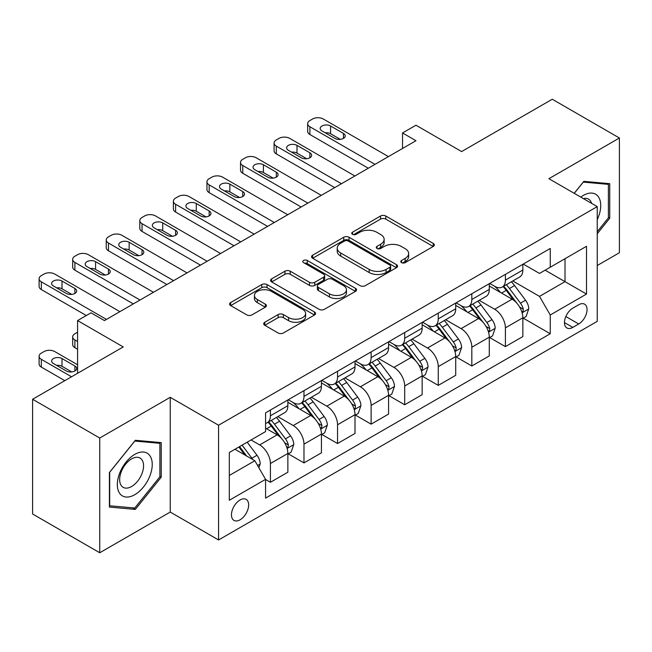 <?xml version="1.0" encoding="UTF-8"?>
<svg xmlns="http://www.w3.org/2000/svg" width="652" height="652" viewBox="0 0 652 652"><rect width="100%" height="100%" fill="white"/><g stroke="black" fill="none" stroke-linecap="round" stroke-linejoin="round"><path stroke-width="0.98" d="M401.542 262.626A2.608 1.508 0 0 0 405.234 262.626L433.238 246.456A3.725 2.152 0 0 0 434.33 244.94A3.725 2.152 0 0 0 433.238 243.416L385.788 216.016A3.725 2.152 0 0 0 380.515 216.016L352.512 232.193A2.608 1.508 0 0 0 351.746 233.253A2.608 1.508 0 0 0 352.512 234.321A2.608 1.508 0 0 0 356.196 234.321L359.822 232.226A11.932 6.887 0 0 1 376.693 232.226L380.646 234.508A11.932 6.887 0 0 1 384.142 239.382A11.932 6.887 0 0 1 380.646 244.247L377.027 246.342A2.608 1.508 0 0 0 376.261 247.41A2.608 1.508 0 0 0 377.027 248.477A2.608 1.508 0 0 0 380.719 248.477L384.338 246.383A11.932 6.887 0 0 1 401.208 246.383L405.161 248.665A11.932 6.887 0 0 1 408.657 253.538A11.932 6.887 0 0 1 405.161 258.404L401.542 260.498A2.608 1.508 0 0 0 400.776 261.566A2.608 1.508 0 0 0 401.542 262.626L401.542 260.498M240.058 519.815A12.152 7.017 120 0 0 248.004 509.106A12.152 7.017 120 0 0 246.138 499.367A12.152 7.017 120 0 0 240.058 499.97A12.152 7.017 120 0 0 232.12 510.679A12.152 7.017 120 0 0 233.987 520.418A12.152 7.017 120 0 0 240.058 519.815M264.793 322.251A3.725 2.152 0 0 0 263.701 323.775A3.725 2.152 0 0 0 264.793 325.291L278.102 332.976A3.725 2.152 0 0 0 283.375 332.976L314.484 315.022A3.725 2.152 0 0 0 315.576 313.498A3.725 2.152 0 0 0 314.484 311.974L267.035 284.582A3.725 2.152 0 0 0 261.762 284.582L230.653 302.544A3.725 2.152 0 0 0 229.561 304.06A3.725 2.152 0 0 0 230.653 305.584L246.733 314.867A3.725 2.152 0 0 0 252.006 314.867L265.323 307.182A3.725 2.152 0 0 0 266.415 305.658A3.725 2.152 0 0 0 265.323 304.142L257.344 299.537A9.976 5.754 0 0 1 254.427 295.462A9.976 5.754 0 0 1 260.58 290.148A9.976 5.754 0 0 1 271.452 291.395L302.691 309.431A9.976 5.754 0 0 1 305.609 313.498A9.976 5.754 0 0 1 299.455 318.82A9.976 5.754 0 0 1 288.583 317.573L283.375 314.566A3.725 2.152 0 0 0 278.102 314.566L264.793 322.251L264.793 325.291M597.24 265.527L619.4 252.74L619.4 138.004L552.26 99.234L461.624 151.566L415.968 125.208L402.537 132.959L415.968 140.71L104.442 320.572L91.011 312.821L77.58 320.572L77.58 373.286M99.74 438.022L99.74 552.766L170.237 512.064L170.237 397.321L99.74 438.022L32.6 399.26L123.236 346.929L77.58 320.572M170.237 397.321L218.575 425.234L597.24 206.611L597.24 321.346L218.575 539.97L218.575 425.234M619.4 138.004L548.902 178.697L597.24 206.611M360.091 285.649A3.725 2.152 0 0 0 365.356 285.649L396.465 267.687A3.725 2.152 0 0 0 397.557 266.171A3.725 2.152 0 0 0 396.465 264.647L349.016 237.246A3.725 2.152 0 0 0 343.743 237.246L312.642 255.209A3.725 2.152 0 0 0 311.55 256.733A3.725 2.152 0 0 0 312.642 258.249L360.091 285.649M304.59 263.196A2.608 1.508 0 0 1 307.239 263.563L307.239 260.458L355.479 288.314A3.725 2.152 0 0 1 356.571 289.83A3.725 2.152 0 0 1 355.479 291.354L324.37 309.317A3.725 2.152 0 0 1 319.097 309.317L271.648 281.917L271.648 278.877A3.725 2.152 0 0 0 270.556 280.401A3.725 2.152 0 0 0 271.648 281.917M271.648 278.877L284.957 271.191A3.725 2.152 0 0 1 290.23 271.191L309.472 282.3A3.725 2.152 0 0 0 314.745 282.3L323.579 277.198A3.725 2.152 0 0 0 324.672 275.682A3.725 2.152 0 0 0 323.579 274.158L303.547 262.593A2.608 1.508 0 0 1 302.781 261.525A2.608 1.508 0 0 1 304.394 260.132A2.608 1.508 0 0 1 307.239 260.458M99.74 552.766L32.6 513.996L32.6 399.26M578.715 304.761L572.806 308.168A11.777 6.797 120 0 0 565.113 318.543A11.777 6.797 120 0 0 566.922 327.98A11.777 6.797 120 0 0 572.806 327.394L578.715 323.987A11.777 6.797 120 0 0 586.409 313.612A11.777 6.797 120 0 0 584.599 304.174A11.777 6.797 120 0 0 578.715 304.761M523.254 264.06L539.506 273.441L550.247 267.238L550.247 248.477L265.576 412.83L265.576 431.591L229.317 452.521L229.317 500.28L265.576 479.342L265.576 498.104L550.247 333.751L550.247 314.989L539.506 296.383L512.798 280.971M550.247 267.238L586.498 246.301L586.498 294.06L550.247 314.989M170.237 512.064L218.575 539.97M402.537 132.959L402.537 148.469M545.145 270.181L565.015 281.656L565.015 258.705L586.498 246.301M539.506 296.383L565.015 281.656L586.498 294.06M229.317 475.471L254.834 460.736L234.956 449.269M265.576 479.497L270.409 482.293L270.409 463.531A15.192 8.769 -120 0 0 259.667 444.925L251.069 439.961M270.409 482.293L287.866 472.211L287.866 453.45A15.192 8.769 -120 0 0 277.124 434.843L265.576 428.177M288.265 453.841L303.979 462.912L303.979 444.151A15.192 8.769 -120 0 0 293.237 425.544L277.809 416.636M303.979 462.912L321.436 452.83L321.436 434.069A15.192 8.769 -120 0 0 310.694 415.463L287.866 402.284M321.835 434.46L337.549 443.531L337.549 424.77A15.192 8.769 -120 0 0 326.807 406.163L311.379 397.255M337.549 443.531L355.006 433.45L355.006 414.688A15.192 8.769 -120 0 0 344.264 396.082L321.436 382.903M355.405 415.079L371.118 424.15L371.118 405.389A15.192 8.769 -120 0 0 360.377 386.783L344.949 377.875M371.118 424.15L388.576 414.069L388.576 395.308A15.192 8.769 -120 0 0 377.834 376.701L355.006 363.523M388.975 395.699L404.688 404.77L404.688 386.008A15.192 8.769 -120 0 0 393.947 367.402L378.519 358.494M404.688 404.77L422.146 394.688L422.146 375.927A15.192 8.769 -120 0 0 411.404 357.32L388.576 344.142M422.545 376.318L438.258 385.389L438.258 366.62A15.192 8.769 -120 0 0 427.516 348.021L412.088 339.113M438.258 385.389L455.715 375.307L455.715 356.546A15.192 8.769 -120 0 0 444.974 337.94L422.146 324.761M456.115 356.929L471.828 366L471.828 347.239A15.192 8.769 -120 0 0 461.086 328.632L445.658 319.733M471.828 366L489.285 355.927L489.285 337.165A15.192 8.769 -120 0 0 478.544 318.559L455.715 305.38M489.685 337.549L505.398 346.619L505.398 327.858A15.192 8.769 -120 0 0 494.656 309.252L479.228 300.352M505.398 346.619L522.855 336.546L522.855 317.785A15.192 8.769 -120 0 0 512.113 299.178L489.285 286M489.685 283.441L494.656 286.31A15.192 8.769 -120 0 0 502.252 287.059A15.192 8.769 -120 0 0 505.398 280.107L505.398 274.37M456.115 302.821L461.086 305.69A15.192 8.769 -120 0 0 468.682 306.44A15.192 8.769 -120 0 0 471.828 299.488L471.828 293.75M422.545 322.202L427.516 325.071A15.192 8.769 -120 0 0 435.112 325.821A15.192 8.769 -120 0 0 438.258 318.869L438.258 313.131M388.975 341.583L393.947 344.452A15.192 8.769 -120 0 0 401.542 345.201A15.192 8.769 -120 0 0 404.688 338.249L404.688 332.512M355.405 360.963L360.377 363.832A15.192 8.769 -120 0 0 367.972 364.582A15.192 8.769 -120 0 0 371.118 357.63L371.118 351.893M321.835 380.344L326.807 383.213A15.192 8.769 -120 0 0 334.403 383.963A15.192 8.769 -120 0 0 337.549 377.011L337.549 371.273M288.265 399.725L293.237 402.594A15.192 8.769 -120 0 0 300.833 403.343A15.192 8.769 -120 0 0 303.979 396.392L303.979 390.654M523.254 318.168L550.247 333.751M502.252 287.059L519.709 276.978A15.192 8.769 -120 0 0 522.855 270.026L522.855 264.288M468.682 306.44L486.139 296.358A15.192 8.769 -120 0 0 489.285 289.406L489.285 283.669M435.112 325.821L452.569 315.747A15.192 8.769 -120 0 0 455.715 308.787L455.715 303.05M401.542 345.201L419 335.128A15.192 8.769 -120 0 0 422.146 328.168L422.146 322.43M367.972 364.582L385.43 354.509A15.192 8.769 -120 0 0 388.576 347.549L388.576 341.811M334.403 383.963L351.86 373.889A15.192 8.769 -120 0 0 355.006 366.929L355.006 361.2M300.833 403.343L318.29 393.27A15.192 8.769 -120 0 0 321.436 386.318L321.436 380.581M265.576 423.344A15.192 8.769 -120 0 0 267.263 422.732L284.72 412.651A15.192 8.769 -120 0 0 287.866 405.699L287.866 399.961M267.263 422.732A15.192 8.769 -120 0 0 270.409 415.772L270.409 410.035M254.834 460.736L265.576 479.342M597.24 233.766L609.734 218.233L609.734 183.677L583.817 181.362L574.208 193.31M109.406 507.085L135.323 509.399L161.24 477.166L161.24 442.61L135.323 440.296L109.406 472.537L109.406 507.085M608.389 217.45L609.734 218.233M159.895 476.392L161.24 477.166M132.584 507.827L135.323 509.399M402.586 263L405.161 261.509A11.932 6.887 0 0 0 408.657 256.635L408.657 253.538M384.142 239.382L384.142 242.479A11.932 6.887 0 0 1 380.646 247.352L378.07 248.844M433.189 246.489L385.788 219.121A3.725 2.152 0 0 0 380.515 219.121L353.555 234.687M396.416 267.719L349.016 240.352A3.725 2.152 0 0 0 343.743 240.352L312.691 258.282M389.88 267.23A2.608 1.508 0 0 0 390.638 266.171A2.608 1.508 0 0 0 389.88 265.103L348.225 241.053A2.608 1.508 0 0 0 344.533 241.053L340.711 243.261A11.932 6.887 0 0 0 337.223 248.135A11.932 6.887 0 0 0 340.711 253L369.179 269.439A11.932 6.887 0 0 0 386.057 269.439L389.88 267.23L389.88 270.335A2.608 1.508 0 0 0 390.638 269.268L390.638 266.171M337.223 248.135L337.223 251.232A11.932 6.887 0 0 0 340.711 256.106L340.711 253M389.88 270.335L386.057 272.544A11.932 6.887 0 0 1 369.179 272.544L340.711 256.106M271.697 281.949L284.957 274.288L284.957 271.191M324.672 275.682L324.672 278.779A3.725 2.152 0 0 1 323.579 280.303L314.745 285.397A3.725 2.152 0 0 1 309.472 285.397L290.23 274.288A3.725 2.152 0 0 0 284.957 274.288M307.239 263.563L355.421 291.387M329.447 293.832A9.976 5.754 0 0 0 340.311 295.079A9.976 5.754 0 0 0 346.465 289.757A9.976 5.754 0 0 0 343.547 285.682L332.544 279.333A3.725 2.152 0 0 0 327.271 279.333L318.437 284.427A3.725 2.152 0 0 0 317.345 285.951A3.725 2.152 0 0 0 318.437 287.475L329.447 293.832L329.447 296.929A9.976 5.754 0 0 0 340.311 298.176A9.976 5.754 0 0 0 346.465 292.854L346.465 289.757M317.345 285.951L317.345 289.056A3.725 2.152 0 0 0 318.437 290.572L318.437 287.475M329.447 296.929L318.437 290.572M305.609 313.498L305.609 316.603A9.976 5.754 0 0 1 299.455 321.917A9.976 5.754 0 0 1 288.583 320.67L283.375 317.663A3.725 2.152 0 0 0 278.102 317.663L264.842 325.324M254.427 295.462L254.427 298.567A9.976 5.754 0 0 0 257.344 302.634L257.344 299.537M265.274 307.214L257.344 302.634M314.435 315.046L267.035 287.687A3.725 2.152 0 0 0 261.762 287.687L230.702 305.617M522.855 318.404L526.074 316.546L528.764 308.787A10.065 5.811 -120 0 0 525.545 300.222L514.575 285.568A29.055 16.773 -120 0 0 511.404 281.77M500.491 292.471A29.055 16.773 -120 0 0 494.542 286.244M521.934 312.235L523.108 310.971L523.328 309.219A10.065 5.811 -120 0 0 520.443 303.164L509.473 288.518A29.055 16.773 -120 0 0 506.302 284.72M503.597 286.277A24.116 13.92 60 0 1 507.558 290.784L516.84 303.18M503.083 286.578A29.055 16.773 60 0 1 506.254 290.376L513.548 300.116M375.014 164.361L309.887 126.757A7.596 4.385 -0 0 1 307.662 123.66A7.596 4.385 -0 0 1 309.887 120.555L312.569 119.006A7.596 4.385 -0 0 1 323.31 119.006L388.437 156.61M307.662 123.66L307.662 131.411A7.596 4.385 180 0 0 309.887 134.516L368.298 168.232M321.974 130.946A6.08 3.504 180 0 1 320.189 128.468A6.08 3.504 180 0 1 323.946 125.225A6.08 3.504 180 0 1 330.564 125.983L343.457 133.424A6.08 3.504 180 0 1 345.234 135.909A6.08 3.504 180 0 1 341.485 139.145A6.08 3.504 180 0 1 334.859 138.387L321.974 130.946M325.136 132.772A6.08 3.504 180 0 1 330.564 133.733L340.295 139.357M489.285 337.785L492.504 335.927L495.194 328.168A10.065 5.811 -120 0 0 491.975 319.602L481.005 304.949A29.055 16.773 -120 0 0 477.834 301.159M466.922 311.852A29.055 16.773 -120 0 0 460.972 305.625M488.364 331.623L489.538 330.352L489.758 328.6A10.065 5.811 -120 0 0 486.873 322.544L475.903 307.899A29.055 16.773 -120 0 0 472.733 304.101M470.027 305.666A24.116 13.92 60 0 1 473.988 310.165L483.271 322.561M469.513 305.959A29.055 16.773 60 0 1 472.684 309.757L479.978 319.496M455.715 357.166L458.935 355.307L461.624 347.549A10.065 5.811 -120 0 0 458.413 338.983L447.435 324.337A29.055 16.773 -120 0 0 444.265 320.539M433.352 331.232A29.055 16.773 -120 0 0 427.402 325.006M454.794 351.004L455.968 349.741L456.188 347.981A10.065 5.811 -120 0 0 453.303 341.925L442.333 327.28A29.055 16.773 -120 0 0 439.163 323.482M436.457 325.046A24.116 13.92 60 0 1 440.418 329.545L449.701 341.941M435.943 325.34A29.055 16.773 60 0 1 439.114 329.138L446.408 338.877M422.146 376.546L425.365 374.688L428.054 366.929A10.065 5.811 -120 0 0 424.843 358.364L413.865 343.718A29.055 16.773 -120 0 0 410.695 339.92M399.782 350.613A29.055 16.773 -120 0 0 393.832 344.386M421.225 370.385L422.398 369.122L422.618 367.361A10.065 5.811 -120 0 0 419.733 361.306L408.763 346.66A29.055 16.773 -120 0 0 405.593 342.862M402.887 344.427A24.116 13.92 60 0 1 406.848 348.926L416.131 361.322M402.374 344.721A29.055 16.773 60 0 1 405.544 348.518L412.838 358.258M341.444 183.742L276.318 146.138A7.596 4.385 -0 0 1 274.093 143.041A7.596 4.385 -0 0 1 276.318 139.935L278.999 138.387A7.596 4.385 -0 0 1 289.741 138.387L354.867 175.991M274.093 143.041L274.093 150.791A7.596 4.385 180 0 0 276.318 153.896L334.729 187.613M288.404 150.327A6.08 3.504 180 0 1 286.619 147.849A6.08 3.504 180 0 1 290.376 144.605A6.08 3.504 180 0 1 296.994 145.363L309.887 152.804A6.08 3.504 180 0 1 311.664 155.29A6.08 3.504 180 0 1 307.915 158.534A6.08 3.504 180 0 1 301.289 157.768L288.404 150.327M291.566 152.152A6.08 3.504 180 0 1 296.994 153.114L306.725 158.738M307.874 203.122L242.748 165.518A7.596 4.385 -0 0 1 240.523 162.421A7.596 4.385 -0 0 1 242.748 159.316L245.429 157.768A7.596 4.385 -0 0 1 256.171 157.768L321.297 195.372M240.523 162.421L240.523 170.172A7.596 4.385 180 0 0 242.748 173.277L301.159 207.002M254.834 169.707A6.08 3.504 180 0 1 253.049 167.23A6.08 3.504 180 0 1 256.807 163.986A6.08 3.504 180 0 1 263.424 164.744L276.318 172.185A6.08 3.504 180 0 1 278.094 174.671A6.08 3.504 180 0 1 274.345 177.915A6.08 3.504 180 0 1 267.719 177.148L254.834 169.707M257.996 171.533A6.08 3.504 180 0 1 263.424 172.503L273.155 178.118M274.305 222.503L209.178 184.907A7.596 4.385 -0 0 1 206.953 181.802A7.596 4.385 -0 0 1 209.178 178.705L211.859 177.148A7.596 4.385 -0 0 1 222.609 177.148L287.728 214.752M206.953 181.802L206.953 189.553A7.596 4.385 180 0 0 209.178 192.658L267.589 226.383M221.264 189.088A6.08 3.504 180 0 1 219.48 186.611A6.08 3.504 180 0 1 223.237 183.367A6.08 3.504 180 0 1 229.854 184.125L242.748 191.574A6.08 3.504 180 0 1 244.524 194.051A6.08 3.504 180 0 1 240.775 197.295A6.08 3.504 180 0 1 234.149 196.529L221.264 189.088M224.427 190.914A6.08 3.504 180 0 1 229.854 191.884L239.586 197.499M388.576 395.927L391.795 394.069L394.484 386.318A10.065 5.811 -120 0 0 391.273 377.744L380.295 363.099A29.055 16.773 -120 0 0 377.125 359.301M366.212 369.994A29.055 16.773 -120 0 0 360.263 363.767M387.655 389.766L388.828 388.502L389.048 386.742A10.065 5.811 -120 0 0 386.163 380.686L375.193 366.041A29.055 16.773 -120 0 0 372.023 362.243M369.317 363.808A24.116 13.92 60 0 1 373.278 368.307L382.561 380.703M368.804 364.109A29.055 16.773 60 0 1 371.974 367.899L379.268 377.638M240.735 241.884L175.608 204.288A7.596 4.385 -0 0 1 173.383 201.183A7.596 4.385 -0 0 1 175.608 198.086L178.289 196.529A7.596 4.385 -0 0 1 189.039 196.529L254.158 234.133M173.383 201.183L173.383 208.933A7.596 4.385 180 0 0 175.608 212.039L234.019 245.763M187.695 208.469A6.08 3.504 180 0 1 185.91 205.991A6.08 3.504 180 0 1 189.667 202.748A6.08 3.504 180 0 1 196.285 203.505L209.178 210.955A6.08 3.504 180 0 1 210.955 213.432A6.08 3.504 180 0 1 207.206 216.676A6.08 3.504 180 0 1 200.58 215.91L187.695 208.469M190.857 210.294A6.08 3.504 180 0 1 196.285 211.264L206.016 216.88M597.24 219.634A24.686 14.254 120 0 0 598.397 196.798A24.686 14.254 120 0 0 580.777 197.1M591.592 203.351A16.903 9.756 120 0 0 590.451 200.897A16.903 9.756 120 0 0 588.552 199.129A16.903 9.756 120 0 0 583.377 198.607M583.222 182.095L608.389 184.369L608.389 217.85L597.24 231.713M606.727 183.408L608.389 184.369M574.265 193.342L583.279 182.12M134.785 454.379A24.686 14.254 120 0 0 117.327 484.615A24.686 14.254 120 0 0 134.785 494.697A24.686 14.254 120 0 0 152.242 464.46A24.686 14.254 120 0 0 134.785 454.379M131.606 458.902A16.903 9.756 120 0 0 120.563 473.8A16.903 9.756 120 0 0 123.155 487.337A16.903 9.756 120 0 0 131.606 486.506A16.903 9.756 120 0 0 142.649 471.608A16.903 9.756 120 0 0 140.058 458.071A16.903 9.756 120 0 0 131.606 458.902M159.895 476.783L134.785 508.022L109.675 505.773L109.675 472.292L134.785 441.062L159.895 443.303L159.895 476.783M158.232 442.341L159.895 443.303M355.006 415.308L358.225 413.45L360.915 405.699A10.065 5.811 -120 0 0 357.703 397.125L346.725 382.479A29.055 16.773 -120 0 0 343.555 378.682M332.642 389.374A29.055 16.773 -120 0 0 326.693 383.148M354.085 409.146L355.258 407.883L355.479 406.123A10.065 5.811 -120 0 0 352.593 400.075L341.624 385.422A29.055 16.773 -120 0 0 338.453 381.624M335.747 383.189A24.116 13.92 60 0 1 339.708 387.687L348.991 400.083M335.234 383.49A29.055 16.773 60 0 1 338.404 387.288L345.699 397.019M321.436 434.688L324.655 432.83L327.345 425.08A10.065 5.811 -120 0 0 324.134 416.506L313.156 401.86A29.055 16.773 -120 0 0 309.985 398.062M299.072 408.755A29.055 16.773 -120 0 0 293.123 402.528M320.515 428.527L321.689 427.264L321.909 425.503A10.065 5.811 -120 0 0 319.024 419.456L308.054 404.802A29.055 16.773 -120 0 0 304.883 401.004M302.178 402.569A24.116 13.92 60 0 1 306.138 407.068L315.421 419.464M301.664 402.871A29.055 16.773 60 0 1 304.834 406.669L312.129 416.4M287.866 454.069L291.085 452.211L293.775 444.46A10.065 5.811 -120 0 0 290.564 435.886L279.586 421.241A29.055 16.773 -120 0 0 276.415 417.443M77.58 341.509L74.898 339.953L74.898 347.712A7.596 4.385 180 0 1 72.674 344.606L72.674 336.856A7.596 4.385 -0 0 0 74.898 339.953M77.58 349.26L74.898 347.712M286.945 447.908L288.119 446.644L288.339 444.884A10.065 5.811 -120 0 0 285.454 438.837L274.484 424.183A29.055 16.773 -120 0 0 271.313 420.393M268.608 421.95A24.116 13.92 60 0 1 272.569 426.449L281.851 438.845M268.094 422.251A29.055 16.773 60 0 1 271.265 426.049L278.559 435.789M77.58 332.202L74.898 333.751A7.596 4.385 -0 0 0 72.674 336.856M258.86 467.72L260.205 463.841A10.065 5.811 -120 0 0 256.994 455.267L247.198 442.195M71.541 376.783L41.329 359.333A7.596 4.385 -0 0 1 39.104 356.236A7.596 4.385 -0 0 1 41.329 353.131L44.01 351.583A7.596 4.385 -0 0 1 54.76 351.583L77.58 364.761M64.825 380.654L41.329 367.092A7.596 4.385 180 0 1 39.104 363.987L39.104 356.236M71.736 371.933L62.005 366.31A6.08 3.504 -0 0 0 56.577 365.348M252.805 459.57A10.065 5.811 -120 0 0 251.884 458.217L242.096 445.145M239.577 446.604L246.611 455.992M238.876 447.003L244.842 454.974M53.415 363.523L66.3 370.964A6.08 3.504 -0 0 0 72.926 371.73A6.08 3.504 -0 0 0 76.675 368.486A6.08 3.504 -0 0 0 74.898 366L62.005 358.559A6.08 3.504 -0 0 0 55.387 357.801A6.08 3.504 -0 0 0 51.63 361.045A6.08 3.504 -0 0 0 53.415 363.523M207.165 261.265L142.038 223.669A7.596 4.385 -0 0 1 139.813 220.563A7.596 4.385 -0 0 1 142.038 217.466L144.72 215.91A7.596 4.385 -0 0 1 155.469 215.91L220.588 253.514M139.813 220.563L139.813 228.314A7.596 4.385 180 0 0 142.038 231.419L200.449 265.144M154.125 227.85A6.08 3.504 180 0 1 152.34 225.372A6.08 3.504 180 0 1 156.097 222.128A6.08 3.504 180 0 1 162.715 222.894L175.608 230.335A6.08 3.504 180 0 1 177.385 232.813A6.08 3.504 180 0 1 173.636 236.057A6.08 3.504 180 0 1 167.01 235.299L154.125 227.85M157.287 229.675A6.08 3.504 180 0 1 162.715 230.645L172.446 236.26M173.595 280.645L108.468 243.049A7.596 4.385 -0 0 1 106.243 239.944A7.596 4.385 -0 0 1 108.468 236.847L111.15 235.299A7.596 4.385 -0 0 1 121.9 235.299L187.018 272.895M106.243 239.944L106.243 247.695A7.596 4.385 180 0 0 108.468 250.8L166.879 284.525M120.555 247.23A6.08 3.504 180 0 1 118.77 244.753A6.08 3.504 180 0 1 122.527 241.509A6.08 3.504 180 0 1 129.145 242.275L142.038 249.716A6.08 3.504 180 0 1 143.815 252.194A6.08 3.504 180 0 1 140.066 255.437A6.08 3.504 180 0 1 133.44 254.679L120.555 247.23M123.717 249.056A6.08 3.504 180 0 1 129.145 250.026L138.876 255.641M140.025 300.026L74.898 262.43A7.596 4.385 -0 0 1 72.674 259.325A7.596 4.385 -0 0 1 74.898 256.228L77.58 254.679A7.596 4.385 -0 0 1 88.33 254.679L153.448 292.275M72.674 259.325L72.674 267.084A7.596 4.385 180 0 0 74.898 270.181L133.31 303.905M86.985 266.611A6.08 3.504 180 0 1 85.2 264.133A6.08 3.504 180 0 1 88.957 260.89A6.08 3.504 180 0 1 95.575 261.656L108.468 269.097A6.08 3.504 180 0 1 110.245 271.574A6.08 3.504 180 0 1 106.496 274.818A6.08 3.504 180 0 1 99.87 274.06L86.985 266.611M90.147 268.437A6.08 3.504 180 0 1 95.575 269.406L105.306 275.022M106.455 319.407L41.329 281.811A7.596 4.385 -0 0 1 39.104 278.706A7.596 4.385 -0 0 1 41.329 275.609L44.01 274.06A7.596 4.385 -0 0 1 54.76 274.06L119.878 311.656M39.104 278.706L39.104 286.464A7.596 4.385 180 0 0 41.329 289.561L86.308 315.535M53.415 286A6.08 3.504 180 0 1 51.63 283.514A6.08 3.504 180 0 1 55.387 280.27A6.08 3.504 180 0 1 62.005 281.036L74.898 288.477A6.08 3.504 180 0 1 76.675 290.955A6.08 3.504 180 0 1 72.926 294.199A6.08 3.504 180 0 1 66.3 293.441L53.415 286M56.577 287.825A6.08 3.504 180 0 1 62.005 288.787L71.736 294.402M259.667 444.925L277.124 434.843M293.237 425.544L310.694 415.463M326.807 406.163L344.264 396.082M360.377 386.783L377.834 376.701M393.947 367.402L411.404 357.32M427.516 348.021L444.974 337.94M461.086 328.632L478.544 318.559M494.656 309.252L512.113 299.178M505.398 280.107L522.855 270.026M505.398 327.858L522.855 317.785M471.828 347.239L489.285 337.165M471.828 299.488L489.285 289.406M438.258 366.62L455.715 356.546M438.258 318.869L455.715 308.787M404.688 386.008L422.146 375.927M404.688 338.249L422.146 328.168M371.118 405.389L388.576 395.308M371.118 357.63L388.576 347.549M337.549 424.77L355.006 414.688M337.549 377.011L355.006 366.929M303.979 444.151L321.436 434.069M303.979 396.392L321.436 386.318M270.409 463.531L287.866 453.45M270.409 415.772L287.866 405.699M565.838 316.546L578.715 323.987M564.477 322.593L572.806 327.394M405.161 261.509L405.161 258.404M377.027 248.477L377.027 246.342M380.646 247.352L380.646 244.247M352.512 234.321L352.512 232.193M380.515 219.121L380.515 216.016M385.788 219.121L385.788 216.016M433.238 246.456L433.238 243.416M312.642 258.249L312.642 255.209M343.743 240.352L343.743 237.246M349.016 240.352L349.016 237.246M396.465 267.687L396.465 264.647M369.179 272.544L369.179 269.439M386.057 272.544L386.057 269.439M290.23 274.288L290.23 271.191M309.472 285.397L309.472 282.3M314.745 285.397L314.745 282.3M323.579 280.303L323.579 277.198M355.479 291.354L355.479 288.314M278.102 317.663L278.102 314.566M283.375 317.663L283.375 314.566M288.583 320.67L288.583 317.573M265.323 307.182L265.323 304.142M230.653 305.584L230.653 302.544M261.762 287.687L261.762 284.582M267.035 287.687L267.035 284.582M314.484 315.022L314.484 311.974M522.105 312.789L528.691 308.983M509.473 288.518L514.575 285.568M501.559 293.082L506.254 290.376M520.443 303.164L525.545 300.222M519.652 307.092L523.328 309.219M309.887 134.516L309.887 126.757M330.564 125.983L330.564 133.733M343.457 133.424L343.457 138.387M488.535 332.17L495.121 328.363M475.903 307.899L481.005 304.949M467.989 312.463L472.684 309.757M486.873 322.544L491.975 319.602M486.082 326.473L489.758 328.6M454.966 351.55L461.551 347.744M442.333 327.28L447.435 324.337M434.419 331.852L439.114 329.138M453.303 341.925L458.413 338.983M452.512 345.853L456.188 347.981M421.396 370.931L427.989 367.125M408.763 346.66L413.865 343.718M400.85 351.232L405.544 348.518M419.733 361.306L424.843 358.364M418.943 365.242L422.618 367.361M276.318 153.896L276.318 146.138M296.994 145.363L296.994 153.114M309.887 152.804L309.887 157.768M242.748 173.277L242.748 165.518M263.424 164.744L263.424 172.503M276.318 172.185L276.318 177.148M209.178 192.658L209.178 184.907M229.854 184.125L229.854 191.884M242.748 191.574L242.748 196.529M387.826 390.312L394.419 386.506M375.193 366.041L380.295 363.099M367.28 370.613L371.974 367.899M386.163 380.686L391.273 377.744M385.373 384.623L389.048 386.742M175.608 212.039L175.608 204.288M196.285 203.505L196.285 211.264M209.178 210.955L209.178 215.91M354.256 409.7L360.849 405.886M341.624 385.422L346.725 382.479M333.71 389.994L338.404 387.288M352.593 400.075L357.703 397.125M351.803 404.004L355.479 406.123M320.686 429.081L327.28 425.275M308.054 404.802L313.156 401.86M300.14 409.374L304.834 406.669M319.024 419.456L324.134 416.506M318.233 423.384L321.909 425.503M287.116 448.462L293.71 444.656M274.484 424.183L279.586 421.241M266.57 428.755L271.265 426.049M285.454 438.837L290.564 435.886M284.663 442.765L288.339 444.884M41.329 359.333L41.329 367.092M257.589 465.504L260.14 464.037M251.884 458.217L256.994 455.267M62.005 366.31L62.005 358.559M74.898 370.964L74.898 366M142.038 231.419L142.038 223.669M162.715 222.894L162.715 230.645M175.608 230.335L175.608 235.299M108.468 250.8L108.468 243.049M129.145 242.275L129.145 250.026M142.038 249.716L142.038 254.679M74.898 270.181L74.898 262.43M95.575 261.656L95.575 269.406M108.468 269.097L108.468 274.06M41.329 289.561L41.329 281.811M62.005 281.036L62.005 288.787M74.898 288.477L74.898 293.441"/></g></svg>
